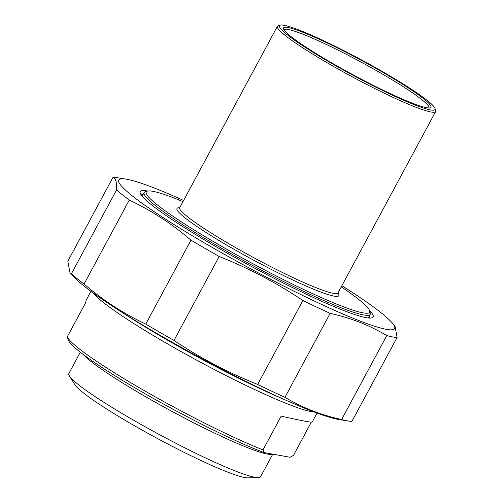 <?xml version="1.0" encoding="UTF-8"?>
<svg xmlns="http://www.w3.org/2000/svg" width="503" height="503" viewBox="0 0 503 503"><rect width="100%" height="100%" fill="white"/><g stroke="black" fill="none" stroke-linecap="round" stroke-linejoin="round"><path stroke-width="0.75" d="M386.794 335.595A166.147 16.542 28.3 0 0 392.68 336.947A166.147 16.542 28.3 0 0 397.106 337.456L351.911 421.388A166.147 16.542 -151.7 0 1 348.372 421.03A166.147 16.542 -151.7 0 1 347.485 420.879A166.147 16.542 -151.7 0 1 341.6 419.527L386.794 335.595C369.504 325.234 350.616 317.827 330.144 313.375L284.95 397.313A166.147 16.542 -151.7 0 1 257.687 384.443L302.881 300.511A166.147 16.542 28.3 0 0 330.144 313.375M190.958 240.151A166.147 16.542 28.3 0 0 219.201 256.48L174.007 340.418A166.147 16.542 -151.7 0 1 145.769 324.083L190.958 240.151C171.988 223.841 151.422 210.493 129.265 200.1L84.07 284.032A166.147 16.542 -151.7 0 1 71.395 273.802L116.589 189.87A166.147 16.542 28.3 0 0 129.265 200.1M183.614 200.471A156.647 15.593 28.3 0 0 126.121 179.15L116.57 177.622A166.147 16.542 28.3 0 0 113.024 177.257L67.83 261.195L69.986 272.752L71.395 273.802M126.121 179.15A156.647 15.593 28.3 0 0 210.493 246.439A156.647 15.593 28.3 0 0 386.436 329.364A156.647 15.593 28.3 0 0 391.34 321.958L394.949 325.9L397.106 337.456M348.372 421.03L338.821 419.502A156.647 15.593 -151.7 0 1 337.985 419.357A156.647 15.593 -151.7 0 1 199.603 357.382A156.647 15.593 -151.7 0 1 73.595 276.694L69.986 272.752M284.95 397.313C302.24 407.675 321.128 415.076 341.6 419.527M174.007 340.418C200.307 358.048 228.205 372.723 257.687 384.443M84.07 284.032C103.046 300.341 123.612 313.69 145.769 324.083M116.589 189.87C116.992 182.708 115.803 178.508 113.024 177.257M302.881 300.511C276.581 282.875 248.683 268.2 219.201 256.48M391.34 321.958A156.647 15.593 28.3 0 0 341.889 285.691M369.397 315.853A129.68 12.908 -151.7 0 1 369.667 318.059A129.68 12.908 -151.7 0 1 369.655 318.085M141.293 195.12A129.68 12.908 -151.7 0 1 141.305 195.095A129.68 12.908 -151.7 0 1 143.292 194.108M147.612 191.065A132.251 13.166 28.3 0 0 147.159 190.983A132.251 13.166 28.3 0 0 140.211 193.108A132.251 13.166 28.3 0 0 250.456 265.924A132.251 13.166 28.3 0 0 371.931 317.871A132.251 13.166 28.3 0 0 369.56 310.571M311.326 422.174L293.438 455.404L290.118 457.271L263.893 452.53L263 449.896L281.171 416.151C301.159 420.615 311.502 422.595 312.193 422.099L317.06 413.057M90.955 291.312L86.088 300.354L85.491 302.982L67.32 336.727L68.339 340.066A125.832 12.525 28.3 0 0 143.468 392.793A125.832 12.525 28.3 0 0 263.893 452.53M263 449.896A128.397 12.782 -151.7 0 1 141.544 389.039A128.397 12.782 -151.7 0 1 67.32 336.727M80.323 352.226L68.854 373.515A108.881 10.84 28.3 0 0 69.414 375.955L74.991 384.808A99.638 9.922 28.3 0 0 157.502 438.547A99.638 9.922 28.3 0 0 247.79 477.85L258.253 477.63A108.881 10.84 28.3 0 0 260.592 476.756L272.777 454.134M121.022 311.671A136.747 13.612 28.3 0 0 165.669 339.091A136.747 13.612 28.3 0 0 283.51 399.162M69.414 375.955A108.881 10.84 28.3 0 0 159.583 434.68A108.881 10.84 28.3 0 0 258.253 477.63M284.138 30.042A82.178 8.18 -151.7 0 1 284.164 29.985A82.178 8.18 -151.7 0 1 381.368 73.438A82.178 8.18 -151.7 0 1 428.87 107.906A82.178 8.18 -151.7 0 1 428.839 107.956M147.373 191.127L145.304 191.737A128.397 12.782 28.3 0 0 144.128 192.555A128.397 12.782 28.3 0 0 218.346 246.401A128.397 12.782 28.3 0 0 370.233 314.3A128.397 12.782 28.3 0 0 370.271 312.872L369.642 310.804A126.857 12.632 -151.7 0 1 251.921 263.201A126.857 12.632 -151.7 0 1 147.373 191.127A126.857 12.632 -151.7 0 1 182.998 201.621M341.273 286.842A126.857 12.632 -151.7 0 1 369.642 310.804M280.272 25.15L278.203 25.76A89.88 8.947 28.3 0 0 277.379 26.332A89.88 8.947 28.3 0 0 329.333 64.026A89.88 8.947 28.3 0 0 435.655 111.553A89.88 8.947 28.3 0 0 435.68 110.553L435.051 108.491A88.339 8.796 -151.7 0 1 353.075 75.337A88.339 8.796 -151.7 0 1 280.272 25.15A88.339 8.796 -151.7 0 1 383.959 72.426A88.339 8.796 -151.7 0 1 435.051 108.491M382.563 72.174A83.718 8.337 28.3 0 0 283.51 28.841A83.718 8.337 28.3 0 0 353.288 74.934A83.718 8.337 28.3 0 0 430.184 107.818A83.718 8.337 28.3 0 0 382.563 72.174M93.288 293.023A128.397 12.782 28.3 0 0 194.233 358.828A128.397 12.782 28.3 0 0 311.439 411.674A128.397 12.782 28.3 0 0 314.35 412.051M83.247 354.464A108.881 10.84 28.3 0 0 170.297 410.492A108.881 10.84 28.3 0 0 267.407 454.071A108.881 10.84 28.3 0 0 272.488 454.083M337.89 293.456L338.016 292.891A89.88 8.947 -151.7 0 1 333.319 293.331A89.88 8.947 -151.7 0 1 231.694 245.363A89.88 8.947 -151.7 0 1 179.741 207.67L179.332 208.085M179.69 207.777A91.936 9.155 28.3 0 0 233.342 248.91A91.936 9.155 28.3 0 0 334.049 296.116A91.936 9.155 28.3 0 0 337.953 292.991M144.128 192.555L142.148 196.233M370.233 314.3L368.253 317.978M277.379 26.332L179.741 207.67M435.655 111.553L338.016 292.891"/></g></svg>
